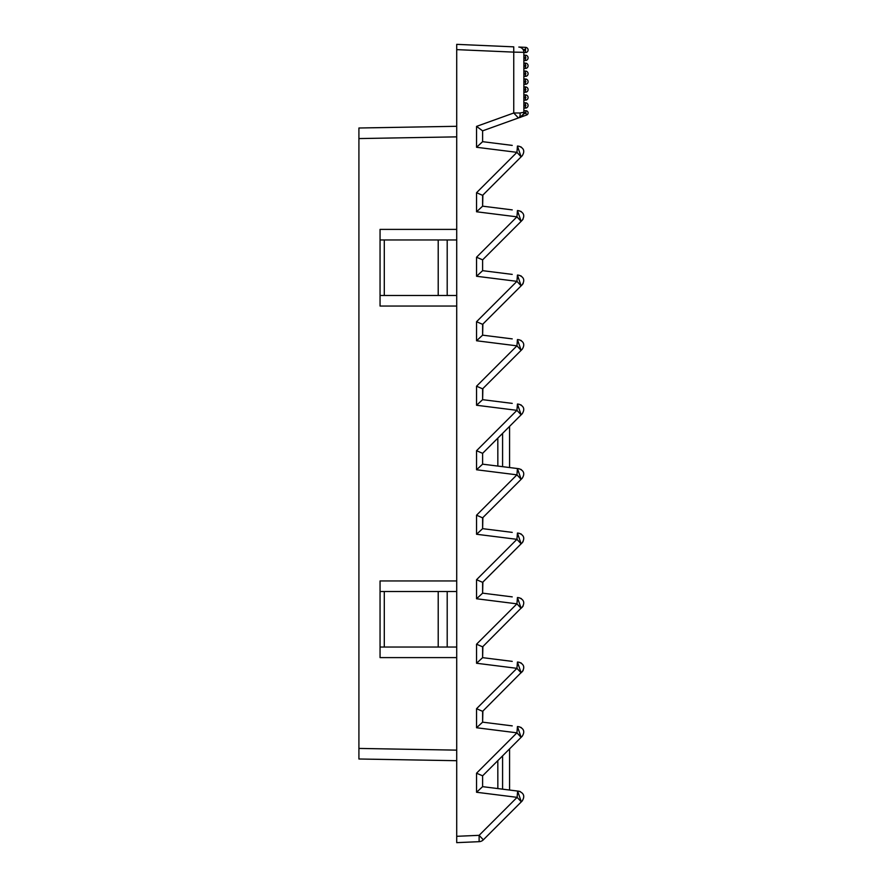 <?xml version="1.0" encoding="UTF-8"?>
<svg xmlns="http://www.w3.org/2000/svg" width="887" height="887" viewBox="0 0 887 887"><rect width="100%" height="100%" fill="white"/><g stroke="black" fill="none" stroke-linecap="round" stroke-linejoin="round"><path stroke-width="1.33" d="M521.323 801.837L517.11 797.346L479.124 835.332L483.337 839.823L521.323 801.837L517.631 791.06L502.12 789.108L518.817 791.204C523.94 793.089 525.06 796.349 522.177 800.983L483.337 839.823A6.342 6.342 0 0 1 479.124 841.674L456.716 842.65L456.716 44.35L513.75 46.845L477.86 45.27M523.862 105.963L525.969 105.431L523.862 104.91L523.862 112.305L519.948 112.993A5.289 3.215 70.2 0 1 518.407 117.971L518.086 117.927M523.862 104.91L523.862 98.036L525.969 97.503L523.862 96.971L523.862 90.108L525.969 89.576L523.862 89.044L523.862 82.169L525.969 81.648L523.862 81.116L523.862 74.242L525.969 73.721L523.862 73.189L523.862 66.314L525.969 65.782L523.862 65.261L523.862 58.387L525.969 57.855L523.862 57.322L523.862 52.344A5.289 5.289 -87.5 0 0 522.931 49.362L522.92 49.339A5.289 5.289 -87.5 0 0 518.806 47.055L525.592 47.355A2.606 2.606 0 0 1 528.087 50.016A2.606 2.606 0 0 1 525.481 52.566A2.606 2.606 0 0 0 528.087 50.016A2.606 2.606 0 0 0 525.592 47.355L525.481 52.566L523.862 52.566M477.361 126.963L476.552 126.386L476.552 130.6M520.979 116.973L519.982 117.406M512.231 145.39L482.617 141.676L482.617 130.844L526.623 115.011A2.206 2.206 0 0 0 525.88 110.72L523.862 110.72M512.231 725.876L482.617 722.162L482.872 711.086M476.552 773.198L482.617 775.826L482.617 786.658L476.552 792.257L476.552 773.198L516.933 732.828L517.443 726.531L518.962 726.719C523.94 728.56 525.026 731.731 522.221 736.232L522.277 736.177M512.231 661.38L482.617 657.655L482.872 646.59M476.552 711.086L476.552 708.702L482.617 711.33L482.617 722.162L476.552 727.75L476.552 708.702L516.933 668.332L517.443 662.035L518.962 662.223C523.94 664.064 525.026 667.235 522.221 671.736L522.243 671.703M512.231 596.884L482.617 593.159L482.872 582.094M476.552 646.59L476.552 644.206L482.617 646.834L482.617 657.666L476.552 663.254L476.552 644.206L516.933 603.836L517.443 597.539L518.962 597.727C523.94 599.568 525.026 602.728 522.221 607.24L522.243 607.207M512.231 532.377L482.617 528.663L482.872 517.587M476.552 582.094L476.552 579.71L482.617 582.338L482.617 593.17L476.552 598.758L476.552 579.71L516.933 539.329L517.443 533.043L518.962 533.231C523.94 535.061 525.026 538.232 522.221 542.733L522.266 542.689M476.552 517.587L476.552 515.214L482.617 517.842L482.617 528.663L476.552 534.262L476.552 515.214L516.933 474.833L517.443 468.536L518.962 468.735C523.94 470.565 525.026 473.736 522.221 478.237L522.243 478.215M482.617 517.842L521.135 479.324L517.443 468.536L482.617 464.167L476.552 469.766L476.552 450.707L482.617 453.335L486.331 449.631M512.231 467.881L509.582 467.549L509.582 426.381M512.231 403.385L482.617 399.671L482.872 388.595M476.552 450.707L516.933 410.337L517.443 404.04L518.962 404.228C523.94 406.069 525.026 409.24 522.221 413.741L522.177 413.785M512.231 338.889L482.617 335.164L482.872 324.099M476.552 388.595L476.552 386.211L482.617 388.839L482.617 399.671L476.552 405.259L476.552 386.211L516.933 345.841L517.443 339.544L518.962 339.732C523.94 341.573 525.026 344.744 522.221 349.245L522.243 349.212M512.231 274.393L482.617 270.668M482.617 324.343L482.617 335.175L476.552 340.763L476.552 321.715L516.933 281.334L517.443 275.048L518.962 275.236C523.94 277.066 525.026 280.237 522.221 284.749L482.617 324.343L476.552 321.715L476.552 324.099M482.872 259.603L522.243 220.22M512.231 209.886L482.617 206.172L482.872 195.096M476.552 259.603L476.552 257.219L482.617 259.847L482.617 270.679L476.552 276.267L476.552 257.219L516.933 216.838L517.443 210.541L518.962 210.74C523.94 212.57 525.026 215.741 522.221 220.242M476.552 195.096L476.552 192.712L482.617 195.351L482.617 206.172L476.552 211.771L476.552 192.712L516.933 152.342L517.443 146.045L518.962 146.233C523.94 148.074 525.026 151.245 522.221 155.746L522.277 155.691M482.617 195.34L522.221 155.746M517.154 150.402L517.265 149.448M521.29 147.087L518.962 146.233M517.443 146.045L521.135 156.833L516.933 152.342L476.552 147.275L476.552 126.386L513.75 113.004L518.407 117.971M482.617 130.844L482.617 141.676L482.617 130.844L476.552 126.386M523.862 52.322L513.75 52.122L513.75 113.004L519.948 112.993M523.862 96.971L523.862 98.036M523.862 89.044L523.862 90.108M523.862 81.116L523.862 82.169M523.862 73.189L523.862 74.242M523.862 65.261L523.862 66.314M523.862 57.322L523.862 58.387M523.862 108.081L525.448 108.081A2.639 2.639 0 0 0 528.087 105.431A2.639 2.639 0 0 0 525.448 102.792L523.862 102.792M523.862 84.287L525.448 84.287A2.639 2.639 0 0 0 528.087 81.648A2.639 2.639 0 0 0 525.448 78.998L523.862 78.998M523.862 92.215L525.448 92.215A2.639 2.639 0 0 0 528.087 89.576A2.639 2.639 0 0 0 525.448 86.937L523.862 86.937M523.862 100.153L525.448 100.153A2.639 2.639 0 0 0 528.087 97.503A2.639 2.639 0 0 0 525.448 94.865L523.862 94.865M523.862 76.36L525.448 76.36A2.639 2.639 0 0 0 528.087 73.721A2.639 2.639 0 0 0 525.448 71.071L523.862 71.071M523.862 68.432L525.448 68.432A2.639 2.639 0 0 0 528.087 65.782A2.639 2.639 0 0 0 525.448 63.143L523.862 63.143M523.862 60.493L525.448 60.493A2.639 2.639 0 0 0 528.087 57.855A2.639 2.639 0 0 0 525.448 55.216L523.862 55.216M518.806 47.055A5.289 5.289 -87.5 0 1 519.294 47.1L518.806 47.055A5.289 5.289 -87.5 0 1 522.931 49.362L525.503 49.472M523.84 112.727L523.585 113.968L525.947 113.126L526.623 115.011A2.206 2.206 0 0 0 525.88 110.72L525.88 112.727L523.862 112.305M523.518 114.157C521.966 116.43 520.78 117.516 519.97 117.406L523.585 113.968M482.617 141.676L476.552 147.275M517.443 210.541L521.135 221.329L516.933 216.838L476.552 211.771M521.29 211.583L518.962 210.74M517.154 214.898L517.265 213.944M517.154 279.405L517.265 278.44M521.29 276.079L518.962 275.236M517.154 343.901L517.265 342.936M521.29 340.575L518.962 339.732M482.617 388.839L521.922 349.545M517.154 408.397L517.265 407.432M521.29 405.082L518.962 404.228M482.617 453.335L482.617 464.167L482.617 453.335L482.617 464.167L482.617 453.335L522.221 413.741M517.443 404.04L521.135 414.817L518.851 417.112M502.585 433.377C511.921 424.041 511.921 424.041 502.585 433.377C511.921 424.041 511.921 424.041 502.585 433.377C511.921 424.041 511.921 424.041 502.585 433.377C511.921 424.041 511.921 424.041 502.585 433.377L502.585 466.673M517.443 339.544L521.135 350.321L516.933 345.841L476.552 340.763M517.443 275.048L521.135 285.825L516.933 281.334L476.552 276.267M476.552 469.766L516.933 474.833L521.135 479.324L522.255 478.204M521.29 469.578L518.962 468.735M517.154 472.893L517.265 471.939M517.154 537.389L517.265 536.435M521.29 534.074L518.962 533.231M482.617 582.338L522.199 542.755M517.154 601.896L517.265 600.931M521.29 598.57L518.962 597.727M482.617 646.834L523.086 606.12M517.154 666.392L517.265 665.427M521.29 663.066L518.962 662.223M482.617 711.33L523.086 670.616M517.154 730.888L517.265 729.934M521.29 727.573L518.962 726.719M476.552 792.257L517.11 797.346L517.631 791.06L482.617 786.658L482.617 775.826L486.331 772.122M482.617 775.826L482.617 786.658L482.617 775.826L502.585 755.868C511.921 746.532 511.921 746.532 502.585 755.868C511.921 746.532 511.921 746.532 502.585 755.868C511.921 746.532 511.921 746.532 502.585 755.868C511.921 746.532 511.921 746.532 502.585 755.868C511.921 746.532 511.921 746.532 502.585 755.868C511.921 746.532 511.921 746.532 502.585 755.868L497.851 760.602M500.601 788.92L502.585 789.164C511.921 790.339 511.921 790.339 502.585 789.164L497.851 788.565L497.818 760.636L522.221 736.232M517.443 726.531L521.135 737.319L518.851 739.603M517.443 662.035L521.135 672.812L516.933 668.332L476.552 663.254M517.443 597.539L521.135 608.316L516.933 603.836L476.552 598.758M517.443 533.043L521.135 543.82L516.933 539.329L476.552 534.262M497.951 788.587L501.454 789.02M519.161 799.431L519.782 800.074M456.716 836.308L479.124 835.332L479.124 841.674L456.716 842.65M456.716 136.864L456.716 126.298L358.913 128.005L358.913 138.572L456.716 136.864M456.716 306.048L380.057 306.048L380.057 295.471L456.716 295.471M456.716 229.389L380.057 229.389L380.057 295.471M456.716 760.702L358.913 758.995L358.913 138.572M456.716 657.611L380.057 657.611L380.057 655.504M456.716 580.952L380.057 580.952L380.057 657.611M380.057 229.389L380.057 231.496M380.057 306.048L380.057 296.524M380.057 580.952L380.057 590.476M358.913 750.014L358.913 748.428L456.716 750.136M380.057 239.956L384.293 239.956L384.293 295.471M384.293 239.956L456.716 239.956M447.203 239.956L447.203 295.471M438.211 239.956L438.211 295.471M380.057 647.044L456.716 647.044M384.293 647.044L384.293 591.529L456.716 591.529M380.057 591.529L384.293 591.529M447.203 647.044L447.203 591.529M438.211 647.044L438.211 591.529M497.851 466.074L497.818 438.145M513.75 46.845L513.75 52.122L456.716 49.628M488.549 769.905L521.135 737.319L516.933 732.828L476.552 727.75M488.549 447.414L521.135 414.817L516.933 410.337L476.552 405.259M525.448 82.169L525.448 84.287A2.639 2.639 0 0 0 528.087 81.648A2.639 2.639 0 0 0 525.448 78.998L525.448 81.116M525.448 90.108L525.448 92.215A2.639 2.639 0 0 0 528.087 89.576A2.639 2.639 0 0 0 525.448 86.937L525.448 89.044M525.448 98.036L525.448 100.153A2.639 2.639 0 0 0 528.087 97.503A2.639 2.639 0 0 0 525.448 94.865L525.448 96.982M525.448 105.963L525.448 108.081A2.639 2.639 0 0 0 528.087 105.431A2.639 2.639 0 0 0 525.448 102.792L525.448 104.91M525.448 74.242L525.448 76.36A2.639 2.639 0 0 0 528.087 73.721A2.639 2.639 0 0 0 525.448 71.071L525.448 73.189M525.448 66.314L525.448 68.432A2.639 2.639 0 0 0 528.087 65.782A2.639 2.639 0 0 0 525.448 63.143L525.448 65.261M525.448 58.387L525.448 60.493A2.639 2.639 0 0 0 528.087 57.855A2.639 2.639 0 0 0 525.448 55.216L525.448 57.322M523.507 50.448L525.481 50.448M502.585 789.164L502.585 755.868M521.9 220.564L523.031 219.222M482.617 259.847L482.617 270.679M522.199 284.76L523.153 283.507L522.199 284.76M523.086 283.629L521.911 285.049M523.086 541.624L521.911 543.044M521.878 672.069L523.153 670.494M521.9 607.562L523.153 605.998M520.37 791.625L518.984 791.226M509.582 748.872L509.582 790.04"/></g></svg>

